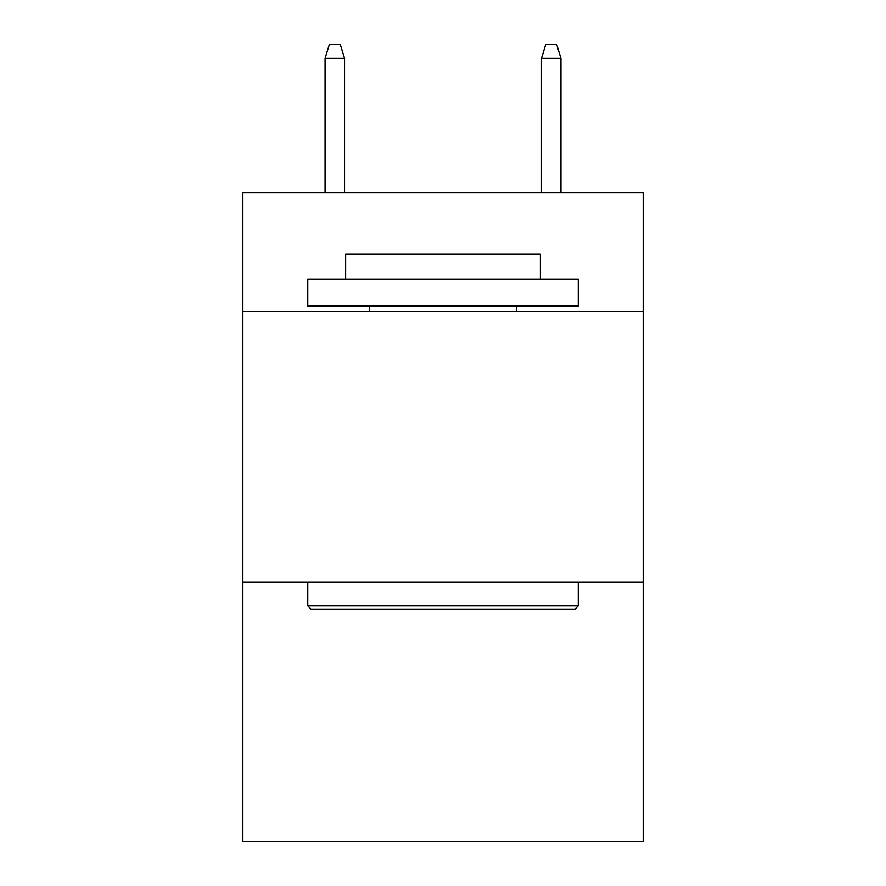 <?xml version="1.0" encoding="UTF-8"?>
<svg xmlns="http://www.w3.org/2000/svg" width="886" height="886" viewBox="0 0 886 886"><rect width="100%" height="100%" fill="white"/><g stroke="black" fill="none" stroke-linecap="round" stroke-linejoin="round"><path stroke-width="1.33" d="M643.158 311.54L643.158 192.528L242.842 192.528L242.842 311.54L643.158 311.54L643.158 841.7L242.842 841.7L242.842 311.54M643.158 582.036L242.842 582.036M310.997 609.081L307.752 605.836L578.248 605.836L575.003 609.081L310.997 609.081M578.248 279.079L578.248 306.135L307.752 306.135L307.752 279.079L578.248 279.079M345.629 279.079L345.629 254.204L540.371 254.204L540.371 279.079M578.248 582.036L578.248 605.836M307.752 582.036L307.752 605.836M516.571 306.135L516.571 311.54M369.429 306.135L369.429 311.54M344.543 192.528L344.543 58.365L325.062 58.365L325.062 192.528M325.062 58.365L329.393 44.3L340.213 44.3L344.543 58.365M541.457 58.365L545.787 44.3L556.607 44.3L560.938 58.365L541.457 58.365L541.457 192.528M560.938 58.365L560.938 192.528"/></g></svg>
